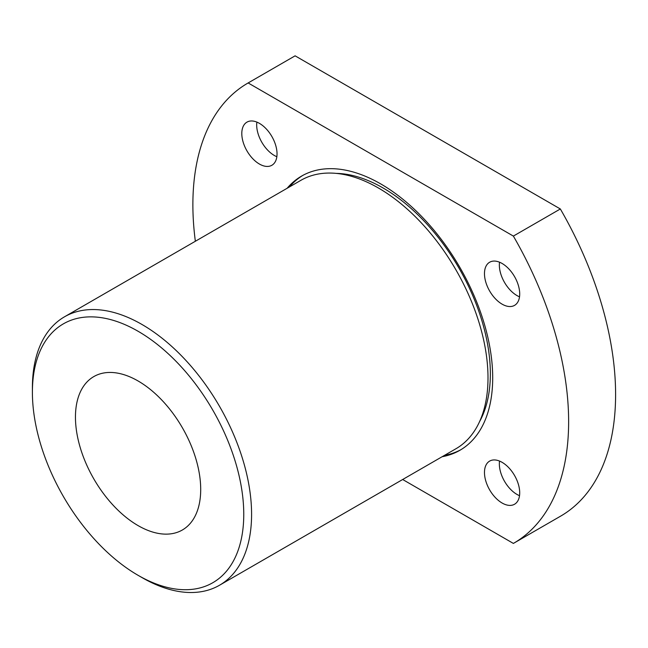 <?xml version="1.0" encoding="UTF-8"?>
<svg xmlns="http://www.w3.org/2000/svg" width="648" height="648" viewBox="0 0 648 648"><rect width="100%" height="100%" fill="white"/><g stroke="black" fill="none" stroke-linecap="round" stroke-linejoin="round"><path stroke-width="0.97" d="M195.356 241.259A265.696 153.398 60 0 1 247.909 83.082A265.696 153.398 60 0 1 248.135 82.952L295.107 55.833L560.342 208.972A265.696 153.398 60 0 1 560.569 516.173L513.605 543.291A265.696 153.398 60 0 1 513.37 543.421L402.667 479.504M294.646 56.101A265.696 153.398 60 0 1 294.872 55.971A265.696 153.398 60 0 1 295.107 55.833M560.342 208.972L513.37 236.083A265.696 153.398 60 0 1 513.605 543.291M502.095 263.469A24.908 14.378 60 0 1 518.368 285.42A24.908 14.378 60 0 1 514.544 305.378A24.908 14.378 60 0 1 489.637 291.001A24.908 14.378 60 0 1 489.637 262.238A24.908 14.378 60 0 1 502.095 263.469M259.419 123.363A24.908 14.378 60 0 1 275.692 145.314A24.908 14.378 60 0 1 271.868 165.272A24.908 14.378 60 0 1 246.961 150.895A24.908 14.378 60 0 1 246.961 122.132A24.908 14.378 60 0 1 259.419 123.363M442.122 456.727A158.315 91.4 -120 0 0 459.91 450.287A158.315 91.4 -120 0 0 459.91 267.486A158.315 91.4 -120 0 0 301.595 176.086A158.315 91.4 -120 0 0 287.129 188.276M502.095 462.332A24.908 14.378 60 0 1 518.368 484.283A24.908 14.378 60 0 1 514.544 504.241A24.908 14.378 60 0 1 489.637 489.864A24.908 14.378 60 0 1 489.637 461.101A24.908 14.378 60 0 1 502.095 462.332M248.135 82.952L513.37 236.083M219.486 585.257L455.9 448.772A154.994 89.481 -120 0 0 479.658 324.575A154.994 89.481 -120 0 0 378.408 187.993A154.994 89.481 -120 0 0 300.915 180.314L64.5 316.807A154.994 89.481 60 0 1 141.993 324.486A154.994 89.481 60 0 1 243.243 461.06A154.994 89.481 60 0 1 219.486 585.257A154.994 89.481 60 0 1 141.993 577.579L138.081 575.319A149.453 86.289 -120 0 0 243.761 514.31A149.453 86.289 -120 0 0 138.081 331.266A149.453 86.289 -120 0 0 32.4 392.283A149.453 86.289 -120 0 0 138.081 575.319M32.4 392.283L32.4 387.763A154.994 89.481 60 0 1 64.5 316.807M138.081 380.975A88.565 51.135 60 0 1 195.939 459.027A88.565 51.135 60 0 1 182.363 529.991A88.565 51.135 60 0 1 93.798 478.864A88.565 51.135 60 0 1 93.798 376.593A88.565 51.135 60 0 1 138.081 380.975M519.518 495.68A24.908 14.378 60 0 1 499.535 461.076M479.536 421.694A151.673 87.569 -120 0 0 458.938 268.045A151.673 87.569 -120 0 0 336.182 173.389M444.471 455.366A158.315 91.4 -120 0 0 461.076 449.599M302.786 175.422A158.315 91.4 -120 0 0 289.478 186.916M276.842 156.711A24.908 14.378 60 0 1 256.867 122.108M519.518 296.816A24.908 14.378 60 0 1 499.535 262.213M247.909 83.082L294.872 55.971"/></g></svg>
